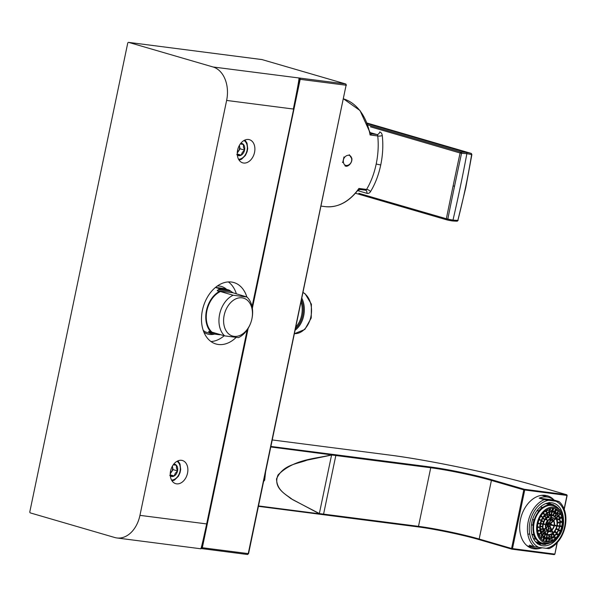 <?xml version="1.0" encoding="UTF-8"?>
<svg xmlns="http://www.w3.org/2000/svg" width="597" height="597" viewBox="0 0 597 597"><rect width="100%" height="100%" fill="white"/><g stroke="black" fill="none" stroke-linecap="round" stroke-linejoin="round"><path stroke-width="0.9" d="M185.271 462.279A12.052 8.492 -73.8 0 1 186.398 476.652A12.052 8.492 -73.8 0 1 175.682 483.652A12.052 8.492 -73.8 0 1 172.831 481.876A12.052 8.492 -73.8 0 1 171.705 467.503A12.052 8.492 -73.8 0 1 182.428 460.511A12.052 8.492 -73.8 0 1 185.271 462.279M226.629 100.438L139.944 515.36A28.492 20.097 97.3 0 1 116.893 537.964A28.492 20.097 97.3 0 1 114.728 537.509L30.372 512.92A1.097 0.776 97.3 0 1 29.85 511.636L127.706 43.245A1.097 0.776 97.3 0 1 128.676 42.387L213.025 66.976A28.492 20.097 97.3 0 1 226.629 100.438L293.336 109.035C297.202 90.05 299.09 79.729 299 78.058A1.097 1.09 11.4 0 1 299.851 79.341L299.851 79.341A1.097 1.09 11.4 0 1 299.851 79.349L293.664 109.042L299.858 79.297A1.097 1.09 11.5 0 1 299.858 79.297L346.096 85.222L248.24 553.613L202.01 547.688M236.054 337.514A31.999 22.544 -73.8 0 1 215.935 343.976A31.999 22.544 -73.8 0 1 208.278 295.746A31.999 22.544 -73.8 0 1 233.845 282.538A31.999 22.544 -73.8 0 1 246.845 296.985M239.852 161.063A12.052 8.492 -73.8 0 1 238.725 146.69A12.052 8.492 -73.8 0 1 249.449 139.691A12.052 8.492 -73.8 0 1 252.292 141.459A12.052 8.492 -73.8 0 1 253.419 155.839A12.052 8.492 -73.8 0 1 242.703 162.832A12.052 8.492 -73.8 0 1 239.852 161.063M200.704 548.591C200.734 550.501 202.719 542.292 206.659 523.957L247.21 329.835M228.352 281.926A31.999 22.544 -73.8 0 1 236.397 293.933M224.211 335.738A31.999 22.544 -73.8 0 1 210.98 341.551M201.995 547.74L247.688 329.111M240.77 143.325A6.328 4.455 -73.8 0 1 243.442 144.459A6.328 4.455 -73.8 0 1 244.554 150.093A6.328 4.455 -73.8 0 1 241.21 155.153A6.328 4.455 -73.8 0 1 237.337 155.108M240.285 143.967L243.442 144.459L243.419 147.108L244.554 150.093L240.076 148.787L239.397 145.362M244.554 150.093L242.3 152.459L241.21 155.153L236.763 154.578M243.442 144.459L240.546 143.616M237.255 153.056L240.076 148.787M241.21 155.153L237.263 154.004M239.375 145.399A5.477 3.858 -73.7 0 1 239.516 145.974A5.477 3.858 -73.8 0 1 238.472 151.213L237.531 150.534M238.404 151.317A5.477 3.858 -73.7 0 1 237.278 152.608M173.749 464.145A6.328 4.455 -73.8 0 1 176.421 465.279A6.328 4.455 -73.8 0 1 177.525 470.914A6.328 4.455 -73.8 0 1 174.19 475.973A6.328 4.455 -73.8 0 1 170.317 475.921M173.264 464.779L176.421 465.279L176.399 467.929L177.525 470.914L173.048 469.608L172.376 466.175M177.525 470.914L175.279 473.272L174.19 475.973L169.742 475.399M176.421 465.279L173.526 464.436M170.235 473.869L173.048 469.608M174.19 475.973L170.235 474.824M172.354 466.22A5.477 3.858 -73.7 0 1 172.496 466.794A5.477 3.858 -73.8 0 1 171.451 472.033L170.503 471.354M171.376 472.137A5.477 3.858 -73.7 0 1 170.257 473.421M258.531 505.935L319.447 513.786A0.657 0.463 97.3 0 1 318.97 514.136A0.657 0.485 -83.1 0 0 319.529 513.621L292.627 499.644C286.433 494.607 277.008 490.943 276.515 478.921C283.15 464.272 297.052 464.115 306.91 460.175L331.775 455.018A0.657 0.485 -83.2 0 0 331.432 454.242L270.956 446.444M323.104 514.644L417.907 526.867A0.657 0.463 97.3 0 0 417.96 526.875L417.96 526.875A0.657 0.463 97.3 0 0 418.49 526.353L323.581 514.121A109.587 8.53 11.8 0 0 319.529 513.621A0.657 0.493 -67.1 0 1 319.447 513.786L290.776 498.547C285.105 493.764 272.732 487.674 278.06 474.913C294.149 458.914 314.746 459.011 331.559 454.862L270.844 446.981M265.523 472.451L264.68 480.197L263.665 481.361M540.681 548.173A27.395 19.305 -73.8 0 1 532.046 548.382A27.395 19.305 -73.8 0 1 520.129 532.718A27.395 19.305 -73.8 0 1 526.815 505.137A27.395 19.305 -73.8 0 1 547.374 495.779A27.395 19.305 -73.8 0 1 554.135 500.122M545.688 496.428A27.395 19.305 106.2 0 0 543.964 495.234M528.882 547.009A27.395 19.305 106.2 0 0 530.972 546.927M452.235 220.92A90.923 51.081 -130.2 0 0 456.906 221.166A1.097 0.821 -89.7 0 0 457.869 220.345L465.764 187.63L471.876 154.593L471.108 153.369A1.097 0.769 -73.8 0 1 471.391 153.563M446.414 219.741A56681.24 1414.823 14.8 0 1 355.446 193.234L446.825 219.86A1.097 0.769 -73.8 0 1 446.362 218.748L447.817 219.047A722.907 116.624 -77.5 0 1 454.541 186.219A723.4 116.497 -77.5 0 1 461.548 153.317A1.097 0.709 -87.6 0 0 461.026 152.071A90.908 41.238 -23.1 0 1 466.332 152.459A1.097 0.776 97.3 0 1 466.861 153.713A1122.382 791.6 -82.7 0 1 452.996 220.077A1.097 0.776 97.3 0 1 452.13 220.92L446.832 219.86A1.097 0.769 -73.8 0 0 446.854 219.868A1.097 0.716 -76.4 0 0 446.877 219.875A1.097 0.716 -76.4 0 0 447.817 219.047A90.878 50.723 49.4 0 0 452.996 220.077A90.878 50.73 -130.6 0 0 457.869 220.345A722.907 711.117 127 0 0 465.503 187.63A723.415 711.631 127.2 0 0 471.6 154.616A1.097 0.828 -76.9 0 0 471.078 153.362A1.097 0.769 -73.8 0 1 471.1 153.369L367.043 123.042A56610.547 1413.196 14.8 0 1 471.078 153.362A90.908 41.268 156.9 0 0 466.332 152.459L367.252 123.586M458.138 220.36L457.071 221.188L452.13 220.92A1.097 0.776 97.3 0 1 452.033 220.897A90.923 51.081 49.8 0 1 446.907 219.883M471.876 154.593L471.6 154.616A90.878 40.835 157.3 0 0 466.861 153.713A90.878 40.827 -22.7 0 0 461.548 153.317L460.093 153.004A1.097 0.776 106.3 0 1 461.026 152.071A56700.456 7389.935 -171.3 0 1 367.737 124.9M357.603 190.615L366.946 193.324A5.492 3.806 -90.2 0 0 370.543 191.592C375.229 183.869 378.632 174.996 380.737 164.973C382.819 154.944 383.326 145.123 382.259 135.519A3.291 1.127 -6.5 0 1 377.744 135.959A2.187 1.53 -63.7 0 0 376.864 134.534L369.946 132.519M370.543 191.592A3.291 1.567 31.4 0 0 366.573 189.428C370.991 182.01 374.2 173.54 376.192 164.026C378.177 154.414 378.699 145.064 377.744 135.959L370.073 134.967L371.789 133.885A6.358 0.493 11.8 0 0 370.983 133.601M360.178 189.488L365.245 190.144A2.187 1.448 -100.7 0 0 365.409 190.182A2.187 1.448 -100.7 0 0 366.573 189.428L358.901 188.443L360.163 189.503L365.498 190.197A3.291 2.321 106.3 0 0 365.439 190.182M369.767 131.997L370.073 134.967A54.79 38.626 -82.8 0 0 343.753 98.945A54.797 38.641 -82.7 0 0 343.566 98.886L359.991 110.527L369.767 131.997A7.455 5.231 -60.1 0 0 369.431 130.959M382.259 135.519A5.492 3.888 -74.9 0 0 379.767 131.952A3.291 2.321 -73.7 0 1 376.864 134.534L371.789 133.885A3.291 2.992 -68.4 0 1 371.185 133.706M325.387 206.652A54.79 38.648 -82.6 0 0 358.901 188.443A16.537 10.5 -99.2 0 1 358.551 189.137A13.947 8.701 -98.1 0 1 357.655 190.547A13.947 8.701 -98.1 0 0 357.655 190.547C348.178 202.443 337.365 207.801 325.201 206.629A54.797 38.648 -82.6 0 0 325.387 206.652M344.006 156.899L342.745 162.444M356.797 191.428A7.888 5.186 -103.8 0 0 357.64 190.562L360.163 189.503M217.353 286A24.768 17.447 -73.8 0 1 226.591 289.358M214.554 334.104A24.768 17.447 -73.8 0 1 203.89 332.201M250.628 323.178A19.723 13.895 -73.8 0 1 227.853 333.126A19.723 13.895 -73.8 0 1 227.785 306.291A19.723 13.895 -73.8 0 1 248.21 301.052A19.723 13.895 -73.8 0 1 251.927 318.723A19.723 13.895 -73.8 0 1 250.628 323.178L250.494 323.544A23.014 16.216 -73.8 0 1 238.434 337.641L224.651 335.865A23.007 16.216 -73.8 0 1 223.912 335.141A23.014 16.216 -73.8 0 1 219.756 313.679A23.014 16.216 -73.8 0 1 233.143 295.231L246.927 297.007L233.024 292.784L217.189 290.746L218.293 289.672A23.671 16.679 -73.8 0 1 220.584 288.978L228.987 290.06L223.465 288.448L215.495 287.418M220.308 334.596A23.671 16.679 -73.8 0 1 219.644 334.76L211.241 333.678L205.719 332.066A23.686 16.686 -73.8 0 1 203.174 330.275M210.883 331.977A23.671 16.679 -73.8 0 1 206.465 310.544A23.671 16.679 -73.8 0 1 219.427 291.396L220.45 291.53A23.014 16.216 -73.8 0 0 207.069 309.977A23.014 16.216 -73.8 0 0 211.226 331.447A23.014 16.216 -73.8 0 0 211.965 332.171L210.883 331.977M217.189 290.746L219.427 291.396M220.584 288.978L215.427 287.47M228.987 290.06A23.671 16.679 -73.8 0 1 230.867 291.291L218.293 289.672M233.024 292.784L230.867 291.291M211.241 333.678A23.671 16.679 -73.8 0 1 209.36 332.447L208.637 331.372M210.942 332.036L208.696 331.38M233.143 295.231L220.45 291.53M224.651 335.865L211.965 332.171M246.927 297.007A23.007 16.216 -73.8 0 1 247.665 297.724A23.014 16.216 -73.8 0 1 252.009 318.343L251.927 318.723M555.874 501.241L548.606 500.301A24.656 17.373 106.2 0 0 529.703 533.875A24.656 17.373 106.2 0 0 538.77 547.359L546.039 548.292A24.656 17.373 106.2 0 0 564.949 514.726A24.656 17.373 106.2 0 0 555.874 501.241A50.82 3.94 11.8 0 0 558.979 501.532L553.956 500.07A26.298 18.529 106.2 0 0 549.009 497.398A26.298 18.529 106.2 0 0 539.173 498.167L553.956 500.07M546.039 548.292A50.797 3.955 11.8 0 0 549.15 548.591A26.298 18.529 106.2 0 0 565.471 513.898A26.298 18.529 106.2 0 0 558.979 501.532M563.434 519.271A22.029 15.522 106.2 0 0 563.068 515.748A22.029 15.522 106.2 0 0 553.486 503.152A22.029 15.522 106.2 0 0 536.957 510.674A22.029 15.522 106.2 0 0 531.576 532.852A22.029 15.522 106.2 0 0 541.158 545.442A22.029 15.522 106.2 0 0 558.202 537.196M548.606 500.301A50.797 3.955 -168.2 0 1 544.203 499.629A26.298 18.529 106.2 0 0 527.875 534.322A26.298 18.529 106.2 0 0 534.375 546.688L529.345 545.218A26.298 18.529 106.2 0 0 534.293 547.897A26.298 18.529 106.2 0 0 542.225 547.8M544.203 499.629L539.173 498.167M538.77 547.359A50.82 3.978 -168.2 0 1 534.375 546.688M549.098 502.39L550.471 503.875A20.507 14.447 106.2 0 0 550.143 503.778A20.507 14.447 106.2 0 0 546.628 503.383L549.912 504.338L549.83 504.719A20.164 14.209 106.2 0 0 542.516 507.599L542.651 507.883A19.94 14.052 106.2 0 1 549.934 504.98M545.852 503.562L549.83 504.719M560.784 511.629A20.305 14.306 106.2 0 0 559.762 509.808L559.516 510.054A19.94 14.052 106.2 0 0 553.785 505.472L553.77 504.838A20.507 14.447 106.2 0 0 553.434 504.734A20.507 14.447 106.2 0 0 553.426 504.734A20.507 14.447 106.2 0 0 549.912 504.338M549.971 542.852A19.94 14.052 106.2 0 1 545.755 543.927L545.479 544.471A20.507 14.447 106.2 0 1 541.964 544.083L545.524 544.479M537.046 510.554L539.136 511.308L537.203 510.353M532.561 519.48L534.554 519.994L532.576 519.442M531.942 534.539L533.703 535.054L534.248 534.718A19.94 14.052 106.2 0 1 533.434 525.338L531.42 524.823M537.337 543.815L538.345 543.016L541.628 543.979L541.904 543.427A19.94 14.052 106.2 0 1 536.181 538.845L535.636 539.188L533.419 538.539M548.225 543.121A19.507 13.746 -73.8 0 1 547.061 543.397A19.507 13.746 -73.8 0 1 533.905 532.024A19.507 13.746 -73.8 0 1 537.718 513.771A19.507 13.746 -73.8 0 1 557.359 508.054A19.507 13.746 -73.8 0 1 557.419 508.107M559.516 510.054L559.508 509.868A20.164 14.209 106.2 0 0 553.829 505.263M540.457 506.846L542.285 507.375A20.507 14.447 106.2 0 0 538.77 510.808M538.994 511.017A20.291 14.298 106.2 0 1 542.509 507.584L542.285 507.375M559.762 509.808L559.27 509.487M531.86 534.203L534.248 534.718M535.606 541.822L541.904 543.427M540.524 515.024A18.41 12.97 -73.8 0 1 559.068 509.629A18.41 12.97 -73.8 0 1 559.643 535.181A18.41 12.97 -73.8 0 1 549.344 542.979A18.41 12.97 -73.8 0 1 537.501 534.636A18.41 12.97 -73.8 0 1 540.524 515.024M538.345 543.016A20.507 14.447 106.2 0 0 538.681 543.121L541.964 544.083A20.507 14.447 106.2 0 1 541.628 543.979M538.061 543.986A21.552 15.186 106.3 0 0 540.36 544.203L541.576 543.815M559.046 534.554A17.261 12.164 -73.8 0 1 545.255 541.673A17.261 12.164 -73.8 0 1 541.121 515.659A17.261 12.164 -73.8 0 1 554.912 508.532A17.261 12.164 -73.8 0 1 559.046 534.554M554.837 508.51A17.261 12.164 -73.8 0 1 558.591 510.771A17.261 12.164 -73.8 0 1 558.896 534.509A17.261 12.164 -73.8 0 1 549.561 541.763A17.261 12.164 -73.8 0 1 545.188 541.651M558.396 510.592A17.529 12.358 -73.8 0 1 558.516 534.502A17.529 12.358 -73.8 0 1 549.3 541.815M545.994 541.106L549.128 541.77L549.128 538.681M549.158 539.852L552.382 540.479L551.904 537.793M552.322 537.569L555.479 538.113L554.583 535.927M555.867 534.599L558.18 534.822L556.941 533.188M558.329 530.778L560.277 530.86L558.77 529.778L560.247 530.584M561.449 526.658L559.799 526.45L561.628 526.487L560.083 525.502M560.225 522.576L562.135 522.002L560.225 522.39M560.15 520.927L562.135 521.957M561.725 517.86L559.799 518.808M559.008 516.487L561.762 517.674M558.68 515.815L560.538 513.883L558.635 515.733M557.456 512.681L560.538 513.883M556.904 513.442L558.546 510.838L556.859 513.398M555.606 509.793L558.546 510.838M540.531 516.651L542.136 516.838L541.173 515.569L542.136 516.636M553.135 537.076L553.531 537.919M550.038 538.494L550.374 540.203M547.076 538.748L547.039 541.412M543.815 541.106L544.33 538.621L546.494 538.703L545.8 541.8M543.949 537.897L542.583 540.367M541.098 537.457L541.807 537.666L541.195 539.151M541.218 537.27A14.641 10.313 -73.7 0 0 541.807 537.666L543.643 537.8M541.837 536.21L540.255 538.016M538.867 535.569L539.688 535.808L539.278 536.434M539.084 534.994A14.634 10.313 -73.7 0 0 539.688 535.808L541.554 536.054M538.039 533.158L540.225 533.755L538.74 535.278M537.949 532.785A14.619 10.306 -73.8 0 0 538.106 533.173L538.054 533.225M537.524 530.032L539.24 530.688L537.725 531.666M537.524 526.524L538.942 527.233L537.457 527.711L538.815 527.405M539.143 523.785L537.934 523.629L539.345 523.614L538.106 522.845M538.972 520.002L540.442 520.039L539.285 519.203L540.375 519.793M542.464 513.771L544.292 514.211L543.606 512.472M544.718 511.42L546.837 512.256L546.464 510.099L546.904 512.159M544.591 511.532L544.748 511.577A14.634 10.313 -73.8 0 0 543.979 512.107M547.531 509.48L547.516 510.353L549.531 511.196L549.591 508.629L549.531 511.196M546.524 510.062L547.516 510.353A14.627 10.306 -73.8 0 0 546.606 510.651M550.65 508.368L550.292 510.084L552.27 511.047L552.822 508.196M549.621 509.89L550.292 510.084A14.619 10.298 -73.7 0 0 549.613 510.062M553.912 508.308L552.889 510.786L554.74 511.898L555.897 508.913L554.65 511.853M556.665 510.099L555.262 512.219M558.725 513.054L557.583 514.166M560.031 516.778L559.307 517.196M544.33 538.621A14.627 10.306 -73.8 0 1 543.77 538.501M552.374 510.562A14.627 10.306 -73.7 0 1 552.889 510.786M545.412 537.785L546.621 538.084L547.277 534.957L546.561 538.084M546.755 537.442L549.188 537.904L549.188 534.987M549.203 536.502L551.688 536.919L551.24 534.397L551.747 536.83M551.329 534.673L554.091 535.069L553.24 533.054M553.949 532.36L556.15 532.561L555.016 531.032L556.188 532.33M555.949 529.449L557.77 529.494L556.382 528.487L557.74 529.218M558.635 526.293L557.12 526.099L558.814 526.121L557.292 525.151M559.105 522.83L557.434 523.017M557.329 521.621L559.21 522.621M558.882 519.502L557.091 520.368M556.322 518.166L558.919 519.315M556.232 518.203L557.971 516.39L556.188 518.129M555.65 515.412L557.971 516.39L556.21 518.159M554.203 513.196L556.434 514.039L554.867 516.472L556.494 514.144L554.844 516.45M554.441 512.442L553.195 515.383M552.635 511.845L554.412 512.427M542.307 518.808L544.083 519.009L543.001 517.614L544.083 518.808M551.755 534.128L552.113 534.905M549.344 534.972L549.673 536.643M547.128 535.681L547.098 537.546M545.292 534.808L548.27 535.016A10.164 7.157 -73.8 0 1 542.807 529.569A10.164 7.157 -73.8 0 1 544.68 519.502A10.164 7.157 -73.8 0 1 553.874 515.763A10.164 7.157 -73.8 0 1 555.27 530.576M544.957 535.621L544.591 537.375M543.337 534.069L545.457 534.412L544.27 537.166M543.225 534.233L542.628 535.673M541.524 532.606L543.889 533.225L542.404 535.397M541.628 532.509A10.716 7.552 -73.7 0 0 541.755 532.673L541.255 533.442M540.375 530.651L542.688 531.352L541.069 533.009M540.404 530.143A10.701 7.545 -73.8 0 0 540.621 530.726L540.427 530.912M540.106 528.382L541.972 529.121L540.292 530.188M540.181 525.808L541.748 526.599L540.091 527.114L541.628 526.77M541.845 524.136L540.457 523.957L542.054 523.92L540.651 523.121M541.203 521.285L542.845 521.345L541.539 520.427L542.785 521.099M543.658 516.666L545.673 517.077L544.882 515.204M545.106 514.972L547.509 515.681L547.098 513.338M545.367 514.718L545.434 515.069A10.716 7.552 -73.8 0 0 544.986 515.375M547.285 514.092L549.538 514.853L549.538 512.159M547.471 513.099L547.456 514.144A10.709 7.545 -73.8 0 0 547.3 514.189M549.882 512.062L549.561 513.584M549.553 513.942L551.486 514.801L552.061 511.808M552.464 511.83L551.747 513.569M551.553 514.48L552.941 515.241L554.143 512.316M554.494 512.487L553.285 515.42L553.874 515.763C558.046 519.248 558.516 524.203 555.285 530.621C553.315 533.584 550.979 535.046 548.27 535.016A10.164 7.157 -73.8 0 0 555.232 530.629M554.553 513.301L553.509 514.883M556.158 515.562L555.046 516.644M557.188 518.42L556.538 518.793M546.703 534.211L547.397 534.367L548.061 531.196L547.337 534.367M548.934 531.211L549.091 531.539A9.724 6.851 -73.8 0 1 547.792 532.502M549.091 531.539L552.718 532.226L551.859 530.114M553.732 520.651L555.531 518.771L553.68 520.577M551.195 516.218A9.724 6.851 -73.8 0 1 552.031 517.457L555.531 518.771M554.389 525.756L556.135 525.778L554.591 524.793M544.554 524.479L543.136 524.3L544.755 524.308L543.33 523.465M550.292 531.009L550.77 532.031M545.419 533.419L545.904 531.099L548.001 531.181M545.904 531.099A6.933 4.88 -73.8 0 1 545.718 531.054L544.039 530.561A6.933 4.88 -73.8 0 0 544.225 530.606L544.001 531.673M542.964 528.323L545.165 528.935L543.516 530.621M542.927 527.994A6.933 4.88 -73.8 0 0 543.054 528.352L542.971 528.427M545.076 519.547L547.009 520.017L546.225 518.077M549.053 516.017L548.725 517.606L550.703 518.562L551.285 515.532M547.195 517.159L548.725 517.606A6.933 4.88 -73.7 0 0 546.345 518.278M552.031 517.457L551.001 518.465M553.717 517.942L552.329 519.293M545.718 531.054A6.933 4.88 -73.8 0 1 544.121 530.069M547.979 530.546L549.061 526.196M548.553 528.845L551.374 529.263L549.807 525.718M550.076 524.099L553.053 521.241L549.964 523.8A1.112 0.701 -20.2 0 0 549.912 523.703A1.112 0.701 -20.2 0 0 549.792 523.584A1.597 1.127 -74 0 0 549.68 523.457M550.374 520.136L553.038 521.203M553.412 525.382L550.18 524.726L550.083 525.196L553.412 525.382L550.337 524.002M545.874 524.659L548.158 524.95L545.874 524.651M545.912 524.457L548.158 524.95M548.442 524.785L547.882 524.345A1.575 1.112 -73.8 0 1 548.091 523.905L546.322 523.151M546.121 523.703L547.882 524.345M546.292 523.211L546.636 523.315A1.978 1.395 -73.8 0 0 546.419 523.741L546.136 523.659M551.374 529.263L549.501 526.024A1.06 0.552 41 0 1 549.486 526.032A1.06 0.552 41 0 1 549.262 526.099A1.537 1.082 -74.1 0 1 549.106 526.188M548.777 527.77L549.397 529.091M548.128 530.569L548.718 526.151A1.082 0.843 96.2 0 1 548.389 526.233A1.597 1.127 -73.5 0 1 548.18 526.106M546.628 527.621L546.352 528.957M548.374 525.875L546.024 528.173M546.001 528.114L548.203 525.517A1.075 0.679 159.4 0 1 547.822 525.509A1.53 1.075 -73.9 0 1 547.77 524.897M545.733 525.733L546.262 525.218L547.822 525.509M546.218 524.703A1.985 1.395 -73.7 0 0 546.262 525.218L545.8 525.106M550.15 524.226L551.844 524.442M550.195 524.726L553.315 525.129M553.397 525.427L550.15 525.009L553.218 525.599M546.456 522.823L548.091 523.905M547.524 521.114L548.531 523.95A1.075 0.56 -139 0 0 548.18 523.778M548.859 523.972L547.546 521.084M548.121 520.494L547.889 521.577M548.539 522.965L549.016 523.233A1.045 0.813 -84.1 0 1 549.277 523.479L550.471 519.36L549.613 523.524M551.21 520.383L550.091 521.479M553.053 521.241L550.091 524.129L550.188 524.815M358.842 193.324A27686.36 12096.966 -12.6 0 0 389.207 202.174A84260.364 48806.399 -28.6 0 0 446.362 218.748L446.362 218.748A719.228 103.027 -77.5 0 1 453.108 185.913A719.295 102.639 -77.6 0 1 460.093 153.004A83225.121 39437.835 -131.5 0 0 400.811 135.661A27697.531 8431.2 -145.2 0 0 370.453 126.818M252.061 306.604L293.664 109.042L252.225 307.41M139.944 515.36L206.98 523.965L201.808 548.285L200.749 548.77L116.893 537.964M213.025 66.976L345.573 83.938L261.964 59.566L128.676 42.387M346.424 85.229L345.656 83.953A1.097 0.769 -73.8 0 1 345.67 83.953L345.656 83.953A1.097 0.769 -73.8 0 0 345.573 83.938A1.097 0.776 97.3 0 1 346.096 85.222L248.568 553.62L247.352 554.486A1.097 0.776 -82.7 0 1 247.27 554.471L201.532 548.576A1.097 0.776 -82.7 0 0 202.331 547.703L248.158 328.357M345.656 83.953L262.046 59.588A1.097 0.769 -73.8 0 0 261.964 59.566A1.097 0.776 -82.7 0 0 261.882 59.551L261.882 59.551A1.097 0.776 -82.7 0 0 261.799 59.543M299.007 78.006A1.097 1.09 11.5 0 1 299.858 79.289L299.851 79.341M252.359 308.246L300.187 79.304A1.097 0.776 97.3 0 0 299.664 78.02M128.586 42.372L262.046 59.588A1.097 0.769 -73.8 0 1 262.128 59.618M201.517 548.576L247.352 554.486A1.097 0.776 -82.7 0 0 248.24 553.613L248.568 553.62M243.986 140.511A9.888 6.963 -73.8 0 1 245.233 154.929A9.888 6.963 -73.8 0 1 238.539 159.205M176.966 461.332A9.888 6.963 -73.8 0 1 178.212 475.749A9.888 6.963 -73.8 0 1 171.518 480.025M511.995 549.188L554.113 554.613A0.657 0.463 97.3 0 0 554.165 554.62L511.942 549.18A0.657 0.463 97.3 0 1 511.898 549.173A0.657 0.463 106.2 0 1 511.845 549.158L479.443 539.718A0.657 0.463 106.2 0 0 479.495 539.725L511.793 549.143M418.012 526.875A44.491 3.463 -168.2 0 1 479.398 539.703M318.97 514.136L258.449 506.338L318.925 514.129A0.657 0.463 97.3 0 0 318.97 514.136L417.96 526.875C434.206 528.897 463.727 535.069 479.443 539.718A0.657 0.463 106.2 0 1 479.167 539.031A43.835 3.41 -168.2 0 0 418.49 526.353L430.736 467.749L335.827 455.518L323.581 514.121A0.657 0.463 97.3 0 1 322.999 514.636L322.977 514.629A110.244 8.582 11.8 0 0 319.037 514.136M335.507 454.75L335.492 454.742A110.244 8.582 11.8 0 0 331.432 454.242A0.657 0.463 -82.7 0 1 331.768 454.832A0.657 0.47 81.5 0 1 331.775 455.018A109.587 8.53 11.8 0 1 335.827 455.518A0.657 0.463 -82.7 0 0 335.507 454.75L430.415 466.981A44.491 3.463 -168.2 0 1 492.01 479.846L524.405 489.286A0.657 0.463 97.3 0 1 524.718 490.055L512.48 548.658A0.657 0.463 97.3 0 1 511.942 549.18L511.845 549.158A0.657 0.463 106.2 0 1 511.569 548.471L554.695 554.098A0.657 0.463 97.3 0 1 554.165 554.62L554.71 554.031M430.415 466.981A0.657 0.463 97.3 0 1 430.736 467.749A43.835 3.41 -168.2 0 1 491.413 480.428L479.167 539.031L511.569 548.471L523.808 489.868L566.956 495.428A0.657 0.463 -73.8 0 0 566.68 494.734L534.278 485.294A0.657 0.463 -73.8 0 1 534.33 485.316M492.01 479.846A0.657 0.463 106.2 0 0 491.413 480.428L523.808 489.868A0.657 0.463 106.2 0 1 524.405 489.286L566.628 494.726L534.225 485.286A104.542 8.142 11.8 0 0 389.513 455.056L272.314 439.952L389.46 455.048A0.657 0.463 -82.7 0 0 389.408 455.041M389.513 455.056A0.657 0.463 -82.7 0 0 389.46 455.048C427.795 459.824 497.204 474.324 534.278 485.294A0.657 0.463 -73.8 0 0 534.225 485.286M557.061 542.807L554.897 554.106L557.314 542.524M564.12 508.995L566.941 495.495A0.657 0.463 97.3 0 0 566.628 494.726A0.657 0.463 -73.8 0 1 566.68 494.734L567.135 495.503L564.247 509.331M331.559 454.862A0.657 0.47 80.8 0 1 331.566 455.048L319.35 513.539A0.657 0.485 -66.4 0 1 319.268 513.711M454.541 186.219L453.108 185.913M380.737 164.973L376.192 164.026M366.946 193.324A3.291 2.321 106.3 0 0 365.498 190.197M321.171 206.114L325.141 206.622A54.797 38.648 -82.6 0 0 325.201 206.629M343.462 162.377C344.439 168.473 352.902 164.735 351.588 158.347C350.618 152.257 342.148 155.989 343.462 162.377L342.409 162.459M351.588 158.347L349.297 154.742M215.733 333.268L209.36 332.447M294.522 333.663A21.365 15.074 -82.7 0 0 310.627 317.828A21.365 15.074 -82.7 0 0 304.619 293.582A21.365 15.074 -82.7 0 0 303.104 292.567M295.269 330.089A21.365 15.074 -82.7 0 0 301.895 298.358M295.582 328.596A20.82 14.686 -82.7 0 0 301.545 300.045M295.94 326.865A20.276 14.298 -82.7 0 0 301.142 301.985M564.949 514.726L565.471 513.898M529.703 533.875L527.875 534.322M553.867 505.099A20.305 14.306 106.2 0 0 550.016 504.599M541.822 543.807A20.305 14.306 106.2 0 0 545.673 544.3M539.136 511.308A19.97 14.067 106.2 0 0 534.554 519.994M534.278 519.957A20.305 14.306 106.2 0 0 533.166 525.3M533.994 534.957A20.305 14.306 106.2 0 0 535.927 539.091M550.583 542.68L545.718 544.091A20.164 14.209 106.2 0 0 550.449 542.725M561.023 511.995A20.507 14.447 106.2 0 0 559.814 509.726M538.904 511.099A20.164 14.209 106.2 0 0 534.248 519.927M533.979 519.89A20.507 14.447 106.2 0 0 532.86 525.241M533.128 525.3A20.164 14.209 106.2 0 0 533.957 534.808M533.703 535.054A20.507 14.447 106.2 0 0 535.636 539.188M535.964 539.061A20.164 14.209 106.2 0 0 541.71 543.598M537.725 543.315L536.852 543.069M540.927 515.965L541.845 516.987M556.867 533.3L558.202 534.785M556.844 533.33L558.18 534.822M556.68 533.561L557.926 534.957M554.523 535.987L555.501 538.084M554.494 536.009L555.479 538.113M554.27 536.21L555.203 538.21M551.859 537.815L552.382 540.479M551.829 537.83L552.352 540.494M551.561 537.957L552.068 540.546M549.106 538.681L549.053 541.807M549.068 538.688L549.024 541.815M548.777 538.718L548.733 541.815M546.427 538.695L545.785 541.8M546.397 538.688L545.755 541.792M546.106 538.666L545.464 541.725M543.919 537.882L542.83 540.531M541.815 536.188L540.442 538.27M540.225 533.755L538.718 535.225L540.21 533.718M539.979 533.539L538.591 534.897M539.24 530.688L537.71 531.576M539.233 530.651L537.703 531.531M539.039 530.434L537.658 531.233M538.942 527.233L537.464 527.569M538.942 527.188L537.464 527.524M538.785 526.95L537.472 527.241M537.972 523.435L539.345 523.614M537.979 523.397L539.352 523.569M538.031 523.159L539.24 523.315M539.106 519.644L540.188 520.226M539.203 519.412L540.427 520.077M539.218 519.375L540.442 520.039M541.083 515.718L542.113 516.875M541.106 515.689L542.136 516.838M543.307 512.793L544.001 514.286M543.516 512.569L544.292 514.211M543.546 512.539L544.315 514.181M546.128 510.323L546.516 512.293M546.837 512.256L546.419 510.129L546.807 512.278M549.24 508.741L549.203 511.166M549.538 508.644L549.494 511.204M552.471 508.189L551.897 510.965M552.77 508.196L552.173 511.054L552.8 508.196M555.606 508.786L554.397 511.711M555.911 508.92L554.695 511.868M558.307 510.681L556.643 513.196M558.568 510.86L556.882 513.42M560.329 513.681L558.493 515.472M560.553 513.913L558.658 515.771M561.59 517.442L559.725 518.517M561.77 517.718L559.807 518.845M562.001 521.711L560.217 522.114M562.135 522.002L560.225 522.435M559.896 525.979L561.546 526.188M559.852 526.211L561.635 526.442M559.844 526.255L561.628 526.487M558.702 529.949L560.292 530.815M558.68 529.994L560.277 530.86M558.583 530.218L560.061 531.017M557.217 532.711A13.97 9.843 -73.8 0 1 547.964 538.755A13.97 9.843 -73.8 0 1 540.181 531.457A13.97 9.843 -73.8 0 1 542.71 517.42A13.97 9.843 -73.8 0 1 555.635 512.45A13.97 9.843 -73.8 0 1 557.217 532.711M542.949 517.584A13.53 9.537 -73.8 0 1 553.725 512.069A13.53 9.537 -73.8 0 1 556.964 532.464A13.53 9.537 -73.8 0 1 546.151 538.054A13.53 9.537 -73.8 0 1 542.904 517.651M542.755 518.009L543.8 519.166M554.934 531.143L556.173 532.524M554.912 531.173L556.15 532.561M554.747 531.405L555.904 532.696M554.061 535.091L553.15 533.136L554.091 535.069M552.919 533.322L553.792 535.188M551.195 534.412L551.688 536.919M551.158 534.427L551.65 536.934M550.889 534.546L551.367 536.987M549.158 534.994L549.113 537.949M549.128 534.994L549.083 537.949M548.837 535.016L548.792 537.949M547.18 534.942L546.524 538.084M546.889 534.912L546.24 538.016M545.404 534.367L544.255 537.158L545.374 534.352M545.098 534.263L543.986 536.964M543.86 533.143L542.389 535.375L543.837 533.114M543.583 532.979L542.188 535.091M542.688 531.352L541.046 532.957M542.673 531.315L541.031 532.92M542.449 531.136L540.919 532.621M541.972 529.121L540.278 530.091M541.964 529.084L540.27 530.054M541.77 528.86L540.225 529.748M541.748 526.599L540.098 526.972M541.748 526.554L540.098 526.927M541.598 526.315L540.113 526.651M540.501 523.763L542.039 523.965M540.509 523.718L542.054 523.92M540.561 523.487L541.942 523.666M541.36 520.868L542.598 521.539M541.449 520.636L542.83 521.382M541.472 520.599L542.845 521.345M542.904 517.763L544.061 519.047M542.927 517.726L544.083 519.009M544.583 515.524L545.359 517.181M544.792 515.293L545.643 517.106M544.822 515.263L545.673 517.077M546.762 513.562L547.188 515.718M547.024 513.383L547.479 515.696M547.053 513.36L547.509 515.681M549.188 512.278L549.15 514.883M549.479 512.181L549.441 514.913M549.516 512.166L549.471 514.905M551.718 511.801L551.113 514.718M552.016 511.801L551.389 514.801L552.046 511.801M556.195 513.875L554.62 516.263M557.762 516.189L556.038 517.868M558.747 519.084L557.008 520.084M558.926 519.353L557.098 520.405M559.076 522.375L557.426 522.741M559.202 522.666L557.434 523.062M557.217 525.636L558.732 525.83M557.173 525.867L558.822 526.076M557.165 525.912L558.814 526.121M556.314 528.658L557.785 529.457M556.3 528.696L557.77 529.494M556.195 528.92L557.553 529.658M544.927 519.666A9.724 6.851 -73.8 0 1 552.658 515.726A9.724 6.851 -73.8 0 1 554.986 530.382A9.724 6.851 -73.8 0 1 547.218 534.397A9.724 6.851 -73.8 0 1 544.882 519.733M543.18 524.106L544.755 524.308M543.188 524.062L544.762 524.27M543.24 523.83L544.651 524.017M551.8 530.166L552.747 532.196M551.77 530.188L552.718 532.226M551.531 530.367L552.449 532.315M547.971 531.173L547.3 534.367M547.673 531.151L547.016 534.3M545.165 528.935L543.494 530.569M545.151 528.905L543.479 530.532M544.919 528.718L543.374 530.226M554.479 525.278L556.053 525.487M554.434 525.517L556.143 525.733M554.426 525.554L556.135 525.778M554.389 525.748L555.956 525.95M545.934 518.405L546.725 520.091M546.143 518.166L547.009 520.017M546.165 518.136L547.031 519.987M550.934 515.547L550.322 518.48M551.24 515.532L550.606 518.569L551.27 515.532M555.322 518.569L553.509 520.33M555.546 518.8L553.703 520.606M553.218 528.502A6.269 4.418 -73.8 0 1 549.068 531.211A6.269 4.418 -73.8 0 1 545.576 527.935A6.269 4.418 -73.8 0 1 546.71 521.636A6.269 4.418 -73.8 0 1 552.509 519.405A6.269 4.418 -73.8 0 1 553.255 528.449M546.949 521.8A5.836 4.112 -73.8 0 1 551.568 519.457A5.836 4.112 -73.8 0 1 552.964 528.255A5.836 4.112 -73.8 0 1 548.3 530.658A5.836 4.112 -73.8 0 1 546.904 521.868M545.919 524.42L548.449 524.741M545.979 524.188L548.255 524.479M549.718 525.808L551.344 529.293M548.83 526.285L549.486 526.032L551.076 529.382M549.039 526.061L548.098 530.569M548.718 526.151L547.822 530.472M548.509 525.621L545.994 528.076M548.203 525.517L545.904 527.755M547.322 521.368L548.531 523.95M547.606 521.017L548.837 523.651M550.128 519.412L549.277 523.479M550.434 519.36L549.531 523.681M552.822 521.009L549.964 523.8M549.747 525.196L549.233 524.659L549.747 525.196M244.971 140.026L247.031 143.213L247.71 148.616L247.098 151.772L245.449 155.377L241.539 159.235L239.106 160.145M177.951 460.847L180.01 464.033L180.69 469.436L180.078 472.585L178.428 476.197L174.518 480.048L172.085 480.958M371.237 133.728L369.782 132.041M344.879 165.735C347.544 167.936 352.857 162.683 351.775 158.086M294.515 333.671L304.828 329.447L311.238 317.985L311.403 304.186L305.119 293.784L303.119 292.485M541.875 495.316L549.009 497.398M527.158 545.815L534.293 547.897M550.143 503.778L553.77 504.838M553.688 505.219L559.553 509.905M559.807 509.659L561.15 512.196M557.359 508.054L559.068 509.629M547.061 543.397L549.344 542.986M556.949 533.181L558.217 534.599M554.598 535.912L555.553 537.949M551.934 537.778L552.449 540.389M549.173 538.673L549.128 541.77M546.494 538.703L545.845 541.807M544.001 537.949L542.912 540.591M541.86 536.3L540.509 538.352M540.225 533.875L538.755 535.308M539.188 530.845L537.725 531.688M543.621 512.457L544.36 514.032M549.636 508.614L549.598 511.144M552.867 508.196L552.27 511.047M555.956 508.935L554.74 511.898L555.635 512.45C561.098 517.345 561.635 524.099 557.262 532.703C554.658 536.636 551.561 538.651 547.964 538.755L546.486 538.74M558.605 510.942L556.934 513.472M560.553 514.032L558.695 515.845M562.031 522.174L560.225 522.584M546.151 538.054C539.449 534.225 538.397 527.427 542.979 517.651C546.158 513.024 549.74 511.166 553.725 512.069M553.255 533.039L554.143 534.927M549.233 534.987L549.188 537.904M547.277 534.964L546.621 538.084M545.449 534.419L544.307 537.196M543.889 533.233L542.434 535.427M542.68 531.472L541.083 533.039M541.912 529.278L540.292 530.211M544.897 515.181L545.718 516.927M547.128 513.316L547.576 515.577M549.583 512.151L549.538 514.845M552.113 511.808L551.486 514.793M556.494 514.144L554.919 516.524M557.994 516.532L556.255 518.233M547.218 534.397C542.419 531.658 541.666 526.77 544.957 519.733C547.248 516.412 549.815 515.077 552.658 515.726M551.882 530.099L552.8 532.054M548.061 531.196L547.397 534.367M545.158 529.054L543.524 530.651M546.24 518.062L547.076 519.838M551.337 515.532L550.703 518.562M555.546 518.92L553.747 520.674M548.061 531.203L549.068 531.211L553.262 528.494C555.225 524.644 554.979 521.614 552.509 519.405L550.471 518.136M548.3 530.658C545.449 529.046 545.009 526.114 546.979 521.86C547.77 520.166 549.3 519.368 551.568 519.457M550.121 525.136L549.822 525.711L551.427 529.121M549.121 526.121L548.195 530.569M548.486 525.808L546.031 528.203M547.621 521.002L548.904 523.741M550.538 519.353L549.643 523.636M553.053 521.353L550.135 524.196"/></g></svg>
